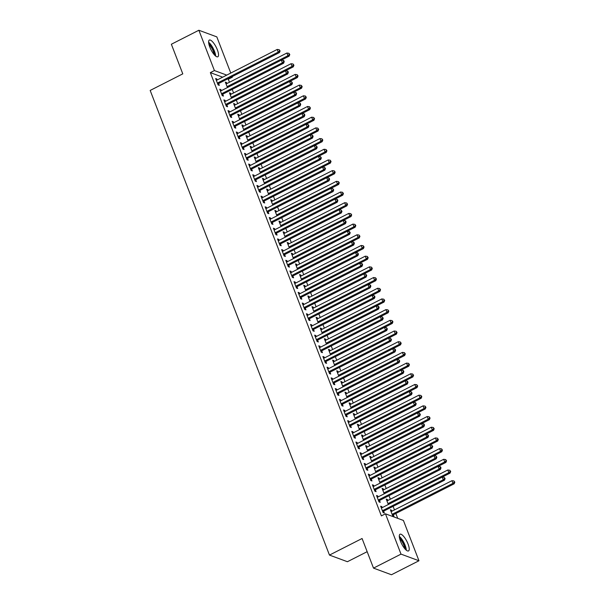 <?xml version="1.0" encoding="UTF-8"?>
<svg xmlns="http://www.w3.org/2000/svg" width="605" height="605" viewBox="0 0 605 605"><rect width="100%" height="100%" fill="white"/><g stroke="black" fill="none" stroke-linecap="round" stroke-linejoin="round"><path stroke-width="0.91" d="M400.472 541.18A9.37 2.889 -117 0 1 400.003 534.23A9.37 2.889 -117 0 1 408.042 543.978A9.37 2.889 -117 0 1 408.504 550.936A9.37 2.889 -117 0 1 400.472 541.18M209.791 47.031A9.37 2.889 -117 0 1 209.33 40.074A9.37 2.889 -117 0 1 217.361 49.822A9.37 2.889 -117 0 1 217.823 56.779A9.37 2.889 -117 0 1 209.791 47.031M397.727 518.349L395.844 513.471M394.468 509.909L393.099 506.347M390.346 499.216L388.97 495.661M386.217 488.53L384.848 484.968M382.095 477.837L380.719 474.275M377.966 467.143L376.597 463.581M373.845 456.45L372.468 452.895M369.715 445.764L368.347 442.202M365.594 435.071L364.218 431.509M361.465 424.377L360.096 420.823M357.343 413.691L355.967 410.13M353.214 402.998L351.845 399.436M349.093 392.305L347.716 388.743M344.963 381.611L343.587 378.057M340.842 370.925L339.465 367.364M336.713 360.232L335.336 356.67M332.591 349.539L331.215 345.977M328.462 338.845L327.086 335.291M324.34 328.16L322.964 324.598M320.211 317.466L318.835 313.904M316.09 306.773L314.713 303.218M311.961 296.087L310.584 292.525M307.839 285.394L306.463 281.832M303.71 274.7L302.334 271.138M299.581 264.007L298.212 260.452M295.459 253.321L294.083 249.759M291.33 242.628L289.961 239.066M287.209 231.934L285.832 228.372M283.079 221.241L281.711 217.687M278.958 210.555L277.582 206.993M274.829 199.862L273.46 196.3M270.707 189.168L269.331 185.614M266.578 178.483L265.209 174.921M262.457 167.789L261.08 164.227M258.327 157.096L256.959 153.534M254.206 146.402L252.829 142.848M250.077 135.717L248.708 132.155M245.955 125.023L244.579 121.461M241.826 114.33L240.457 110.768M237.704 103.636L236.328 100.082M233.575 92.951L232.207 89.389M229.454 82.257L228.297 79.263L232.373 77.19L231.602 76.903M403.414 520.451L418.962 560.759L401.009 554.127L385.461 513.819L403.414 520.451M401.009 554.127L373.504 568.118L391.458 574.75L418.962 560.759M367.159 551.684L347.421 561.72L329.468 555.087L150.176 90.44L182.786 73.855L171.359 44.241L198.863 30.25L216.817 36.882L230.777 73.061M232.154 76.623L232.373 77.19M386.572 499.964L387.442 499.518L386.232 499.072L388.327 504.51M387.442 499.518L387.82 500.501M376.87 496.38L377.739 495.934L376.529 495.487L379.002 501.9L380.212 502.354L379.547 500.622M377.739 495.934L378.117 496.917M378.322 478.578L379.191 478.139L377.981 477.693L380.076 483.13M379.191 478.139L379.569 479.122M368.619 474.993L369.489 474.554L368.279 474.108L370.752 480.521L371.962 480.967L371.296 479.236M369.489 474.554L369.867 475.538M370.071 457.198L370.941 456.752L369.731 456.306L371.825 461.744M370.941 456.752L371.319 457.735M360.368 453.614L361.238 453.168L360.028 452.721L362.501 459.135L363.711 459.588L363.045 457.856M361.238 453.168L361.616 454.151M361.82 435.812L362.69 435.373L361.48 434.927L363.575 440.364M362.69 435.373L363.068 436.356M352.118 432.227L352.987 431.788L351.777 431.342L354.25 437.755L355.46 438.202L354.795 436.47M352.987 431.788L353.365 432.772M353.57 414.433L354.439 413.994L353.229 413.54L355.324 418.978M354.439 413.994L354.817 414.969M343.867 410.848L344.737 410.402L343.519 409.956L345.999 416.369L347.209 416.822L346.544 415.09M344.737 410.402L345.115 411.385M345.319 393.053L346.189 392.607L344.979 392.161L347.073 397.598M346.189 392.607L346.567 393.59M335.616 389.469L336.486 389.023L335.268 388.576L337.749 394.989L338.959 395.436L338.293 393.704M336.486 389.023L336.864 390.006M337.068 371.667L337.938 371.228L336.728 370.774L338.823 376.219M337.938 371.228L338.316 372.204M327.365 368.082L328.235 367.643L327.018 367.19L329.498 373.61L330.708 374.056L330.043 372.325M328.235 367.643L328.613 368.619M328.817 350.287L329.687 349.841L328.477 349.395L330.572 354.832M329.687 349.841L330.065 350.824M319.115 346.703L319.984 346.257L318.767 345.81L321.247 352.223L322.457 352.67L321.792 350.945M319.984 346.257L320.363 347.24M320.567 328.901L321.437 328.462L320.226 328.008L322.321 333.453M321.437 328.462L321.815 329.438M310.864 325.316L311.734 324.877L310.516 324.424L312.997 330.844L314.207 331.29L313.541 329.559M311.734 324.877L312.112 325.853M312.316 307.522L313.186 307.075L311.976 306.629L314.071 312.067M313.186 307.075L313.564 308.058M302.613 303.937L303.483 303.491L302.266 303.045L304.746 309.457L305.956 309.904L305.291 308.179M303.483 303.491L303.861 304.474M304.065 286.135L304.935 285.696L303.725 285.25L305.82 290.687M304.935 285.696L305.313 286.672M294.363 282.55L295.232 282.112L294.015 281.658L296.495 288.078L297.705 288.524L297.04 286.793M295.232 282.112L295.611 283.087M295.815 264.756L296.684 264.309L295.474 263.863L297.569 269.301M296.684 264.309L297.063 265.293M286.112 261.171L286.982 260.725L285.764 260.279L288.245 266.692L289.455 267.145L288.789 265.413M286.982 260.725L287.36 261.708M287.564 243.369L288.434 242.93L287.224 242.484L289.319 247.921M288.434 242.93L288.812 243.913M277.861 239.784L278.731 239.346L277.513 238.899L279.994 245.312L281.204 245.759L280.538 244.027M278.731 239.346L279.109 240.321M279.313 221.99L280.183 221.543L278.973 221.097L281.068 226.535M280.183 221.543L280.561 222.527M269.611 218.405L270.48 217.959L269.263 217.513L271.743 223.926L272.953 224.379L272.288 222.648M270.48 217.959L270.858 218.942M271.063 200.603L271.932 200.164L270.722 199.718L272.817 205.155M271.932 200.164L272.31 201.147M261.36 197.018L262.23 196.58L261.012 196.133L263.493 202.546L264.703 202.993L264.037 201.261M262.23 196.58L262.608 197.563M262.812 179.224L263.682 178.778L262.464 178.331L264.566 183.769M263.682 178.778L264.06 179.761M253.109 175.639L253.979 175.193L252.761 174.747L255.242 181.16L256.452 181.613L255.786 179.882M253.979 175.193L254.357 176.176M254.561 157.837L255.431 157.398L254.213 156.952L256.316 162.39M255.431 157.398L255.809 158.381M244.859 154.252L245.728 153.814L244.511 153.368L246.984 159.78L248.201 160.227L247.536 158.495M245.728 153.814L246.106 154.797M246.311 136.458L247.18 136.019L245.963 135.565L248.065 141.01M247.18 136.019L247.558 136.995M236.608 132.873L237.478 132.434L236.26 131.981L238.733 138.401L239.951 138.847L239.285 137.116M237.478 132.434L237.856 133.41M238.06 115.079L238.93 114.632L237.712 114.186L239.814 119.624M238.93 114.632L239.308 115.615M228.357 111.494L229.227 111.048L228.009 110.602L230.482 117.015L231.7 117.461L231.034 115.729M229.227 111.048L229.605 112.031M229.809 93.692L230.679 93.253L229.461 92.799L231.564 98.244M230.679 93.253L231.057 94.229M220.107 90.107L220.976 89.669L219.759 89.215L222.232 95.635L223.449 96.082L222.784 94.35M220.976 89.669L221.354 90.644M228.297 79.263L227.525 78.975M222.67 77.183L210.343 72.63L381.384 515.891L385.461 513.819M215.977 79.414L216.847 78.975L215.637 78.529L218.11 84.942L219.32 85.388L218.655 83.656M216.847 78.975L217.225 79.958M225.68 82.998L226.55 82.56L225.34 82.114L227.435 87.551M226.55 82.56L226.928 83.543M224.228 100.801L225.098 100.354L223.888 99.908L226.361 106.321L227.571 106.775L226.905 105.043M225.098 100.354L225.476 101.337M233.931 104.385L234.8 103.939L233.59 103.493L235.685 108.93M234.8 103.939L235.179 104.922M232.479 122.18L233.349 121.741L232.138 121.295L234.611 127.708L235.821 128.154L235.156 126.422M233.349 121.741L233.727 122.717M242.181 125.764L243.051 125.326L241.841 124.88L243.936 130.317M243.051 125.326L243.429 126.301M240.73 143.566L241.599 143.12L240.389 142.674L242.862 149.087L244.072 149.533L243.407 147.809M241.599 143.12L241.977 144.103M250.432 147.151L251.302 146.705L250.092 146.259L252.187 151.696M251.302 146.705L251.68 147.688M248.98 164.946L249.85 164.507L248.64 164.053L251.113 170.474L252.323 170.92L251.657 169.188M249.85 164.507L250.228 165.483M258.683 168.53L259.553 168.092L258.343 167.638L260.445 173.083M259.553 168.092L259.931 169.067M257.231 186.332L258.101 185.886L256.891 185.44L259.363 191.853L260.573 192.299L259.908 190.575M258.101 185.886L258.479 186.869M266.934 189.917L267.803 189.471L266.593 189.025L268.696 194.462M267.803 189.471L268.181 190.454M265.482 207.712L266.351 207.273L265.141 206.819L267.614 213.24L268.824 213.686L268.159 211.954M266.351 207.273L266.729 208.249M275.184 211.296L276.054 210.858L274.844 210.404L276.946 215.849M276.054 210.858L276.432 211.833M273.732 229.098L274.602 228.652L273.392 228.206L275.865 234.619L277.075 235.065L276.409 233.333M274.602 228.652L274.98 229.635M283.435 232.683L284.305 232.237L283.095 231.791L285.197 237.228M284.305 232.237L284.69 233.22M281.983 250.478L282.853 250.039L281.643 249.585L284.116 256.006L285.333 256.452L284.66 254.72M282.853 250.039L283.231 251.014M291.693 254.062L292.555 253.624L291.345 253.17L293.448 258.615M292.555 253.624L292.941 254.599M290.234 271.857L291.103 271.418L289.893 270.972L292.366 277.385L293.584 277.831L292.911 276.099M291.103 271.418L291.481 272.401M299.944 275.449L300.814 275.003L299.596 274.557L301.698 279.994M300.814 275.003L301.192 275.986M298.484 293.243L299.354 292.797L298.144 292.351L300.617 298.764L301.834 299.218L301.161 297.486M299.354 292.797L299.732 293.78M308.195 296.828L309.064 296.382L307.847 295.936L309.949 301.373M309.064 296.382L309.442 297.365M306.735 314.623L307.605 314.184L306.395 313.738L308.868 320.151L310.085 320.597L309.412 318.865M307.605 314.184L307.983 315.167M316.445 318.207L317.315 317.769L316.097 317.322L318.2 322.76M317.315 317.769L317.693 318.752M314.986 336.009L315.855 335.563L314.645 335.117L317.118 341.53L318.336 341.984L317.663 340.252M315.855 335.563L316.233 336.546M324.696 339.594L325.566 339.148L324.348 338.702L326.45 344.139M325.566 339.148L325.944 340.131M323.236 357.389L324.106 356.95L322.896 356.504L325.369 362.917L326.587 363.363L325.913 361.631M324.106 356.95L324.484 357.933M332.947 360.973L333.816 360.535L332.599 360.088L334.701 365.526M333.816 360.535L334.194 361.518M331.487 378.775L332.357 378.329L331.147 377.883L333.62 384.296L334.837 384.75L334.164 383.018M332.357 378.329L332.735 379.312M341.197 382.36L342.067 381.914L340.849 381.468L342.952 386.905M342.067 381.914L342.445 382.897M339.738 400.155L340.607 399.716L339.397 399.27L341.87 405.683L343.088 406.129L342.415 404.397M340.607 399.716L340.986 400.692M349.448 403.739L350.318 403.301L349.1 402.854L351.202 408.292M350.318 403.301L350.696 404.276M347.988 421.541L348.858 421.095L347.648 420.649L350.121 427.062L351.339 427.508L350.666 425.784M348.858 421.095L349.236 422.078M357.699 425.126L358.568 424.68L357.351 424.234L359.453 429.671M358.568 424.68L358.946 425.663M356.239 442.92L357.109 442.482L355.899 442.028L358.372 448.449L359.589 448.895L358.916 447.163M357.109 442.482L357.487 443.457M365.949 446.505L366.819 446.067L365.601 445.613L367.704 451.058M366.819 446.067L367.197 447.042M364.49 464.307L365.359 463.861L364.149 463.415L366.622 469.828L367.84 470.274L367.167 468.55M365.359 463.861L365.745 464.844M374.2 467.892L375.07 467.446L373.852 466.999L375.955 472.437M375.07 467.446L375.448 468.429M372.748 485.686L373.61 485.248L372.4 484.794L374.873 491.215L376.091 491.661L375.425 489.929M373.61 485.248L373.996 486.223M382.451 489.271L383.32 488.832L382.103 488.379L384.205 493.824M383.32 488.832L383.699 489.808M380.999 507.073L381.868 506.627L380.651 506.181L383.124 512.594L384.341 513.04L383.676 511.308M381.868 506.627L382.247 507.61M390.701 510.658L391.571 510.212L390.354 509.765L392.834 516.178L394.044 516.625L393.379 514.893M391.571 510.212L391.949 511.195M210.343 72.63L214.42 70.558L198.863 30.25M373.504 568.118L362.077 538.503L329.468 555.087M226.746 75.111L214.42 70.558M217.921 82.802L219.131 83.248L279.45 52.567L278.232 52.121L217.921 82.802A1.202 1.081 -69.7 0 0 217.566 83.074L217.445 83.21M279.616 50.782L280.1 50.956L279.2 49.708L279.616 50.782L278.232 52.121L277.203 49.444L216.885 80.125A1.202 1.081 -69.7 0 1 216.477 80.246L216.303 80.253M219.131 83.248A1.202 1.081 -69.7 0 0 218.783 83.52L217.929 84.466M279.45 52.567L280.1 50.956M279.2 49.708L277.203 49.444M228.735 86.886A1.202 1.081 110.3 0 1 228.834 86.833L289.152 56.152L287.942 55.705L286.906 53.028L226.588 83.709A1.202 1.081 110.3 0 1 226.179 83.83L226.005 83.838M227.147 86.795L227.268 86.659A1.202 1.081 110.3 0 1 227.624 86.386L287.942 55.705L289.319 54.367L289.803 54.541L288.903 53.293L289.319 54.367M286.906 53.028L288.903 53.293M289.803 54.541L289.152 56.152M222.043 93.495L223.253 93.941L283.571 63.26L282.361 62.814L222.043 93.495A1.202 1.081 -69.7 0 0 221.695 93.76L221.566 93.904M283.737 61.468L284.221 61.649L283.813 60.583L283.329 60.402L283.737 61.468L282.361 62.814L281.333 60.137L221.014 90.818A1.202 1.081 -69.7 0 1 220.598 90.931L220.424 90.947M223.253 93.941A1.202 1.081 -69.7 0 0 222.905 94.214L222.05 95.159M283.571 63.26L284.221 61.649M283.329 60.402L281.333 60.137M226.172 104.181L227.382 104.635L287.7 73.954L286.483 73.5L226.172 104.181A1.202 1.081 -69.7 0 0 225.816 104.453L225.695 104.589M287.867 72.161L288.351 72.343L287.935 71.269L287.451 71.095L287.867 72.161L286.483 73.5L285.454 70.83L225.136 101.511A1.202 1.081 -69.7 0 1 224.727 101.625L224.553 101.64M227.382 104.635A1.202 1.081 -69.7 0 0 227.034 104.899L226.179 105.852M287.7 73.954L288.351 72.343M287.451 71.095L285.454 70.83M232.864 97.579A1.202 1.081 110.3 0 1 232.963 97.526L293.281 66.845L292.064 66.399L291.035 63.722L230.717 94.403A1.202 1.081 110.3 0 1 230.308 94.524L230.134 94.531M231.269 97.488L231.397 97.344A1.202 1.081 110.3 0 1 231.745 97.08L292.064 66.399L293.448 65.053L293.932 65.234L293.032 63.986L293.448 65.053M291.035 63.722L293.032 63.986M293.932 65.234L293.281 66.845M236.994 108.272A1.202 1.081 110.3 0 1 237.084 108.219L297.403 77.538L296.193 77.085L295.157 74.415L234.838 105.096A1.202 1.081 110.3 0 1 234.43 105.21L234.256 105.225M235.398 108.182L235.519 108.038A1.202 1.081 110.3 0 1 235.874 107.766L296.193 77.085L297.569 75.746L298.053 75.928L297.153 74.68L297.569 75.746M295.157 74.415L297.153 74.68M298.053 75.928L297.403 77.538M208.695 43.084A8.107 2.496 -117 0 1 209.95 44.233A8.107 2.496 -117 0 1 215.025 55.524M214.147 54.579A7.51 2.314 63 0 0 209.496 44.914A7.51 2.314 63 0 0 208.937 44.339M215.652 56.083A9.309 2.866 63 0 0 209.837 43.394A9.309 2.866 63 0 0 208.612 42.237M399.376 537.232A8.107 2.496 -117 0 1 400.623 538.389A8.107 2.496 -117 0 1 405.698 549.673M404.828 548.735A7.51 2.314 63 0 0 400.177 539.063A7.51 2.314 63 0 0 399.618 538.495M406.333 550.232A9.309 2.866 63 0 0 400.51 537.55A9.309 2.866 63 0 0 399.292 536.393M230.293 114.874L231.503 115.321L291.822 84.639L290.612 84.193L230.293 114.874A1.202 1.081 -69.7 0 0 229.945 115.147L229.817 115.283M291.988 82.855L292.472 83.029L291.58 81.781L291.988 82.855L290.612 84.193L289.583 81.524L229.265 112.205A1.202 1.081 -69.7 0 1 228.849 112.318L228.675 112.333M231.503 115.321A1.202 1.081 -69.7 0 0 231.155 115.593L230.301 116.538M291.822 84.639L292.472 83.029M291.58 81.781L289.583 81.524M234.422 125.568L235.632 126.014L295.951 95.333L294.733 94.887L234.422 125.568A1.202 1.081 -69.7 0 0 234.067 125.84L233.946 125.976M296.117 93.541L296.601 93.722L296.185 92.656L295.701 92.474L296.117 93.541L294.733 94.887L293.705 92.21L233.386 122.891A1.202 1.081 -69.7 0 1 232.978 123.012L232.804 123.019M235.632 126.014A1.202 1.081 -69.7 0 0 235.285 126.286L234.43 127.231M295.951 95.333L296.601 93.722M295.701 92.474L293.705 92.21M241.115 118.966A1.202 1.081 110.3 0 1 241.213 118.905L301.532 88.224L300.314 87.778L299.286 85.108L238.967 115.789A1.202 1.081 110.3 0 1 238.559 115.903L238.385 115.918M239.52 118.867L239.648 118.731A1.202 1.081 110.3 0 1 239.996 118.459L300.314 87.778L301.698 86.439L302.182 86.613L301.282 85.365L301.698 86.439M299.286 85.108L301.282 85.365M302.182 86.613L301.532 88.224M245.244 129.651A1.202 1.081 110.3 0 1 245.335 129.599L305.654 98.918L304.444 98.471L303.407 95.794L243.089 126.475A1.202 1.081 110.3 0 1 242.681 126.596L242.507 126.604M243.649 129.561L243.77 129.425A1.202 1.081 110.3 0 1 244.125 129.152L304.444 98.471L305.82 97.125L306.304 97.307L305.412 96.059L305.82 97.125M303.407 95.794L305.412 96.059M306.304 97.307L305.654 98.918M238.544 136.254L239.754 136.707L300.072 106.026L298.862 105.58L238.544 136.254A1.202 1.081 -69.7 0 0 238.196 136.526L238.067 136.669M300.239 104.234L300.723 104.415L300.314 103.342L299.83 103.168L300.239 104.234L298.862 105.58L297.834 102.903L237.515 133.584A1.202 1.081 -69.7 0 1 237.099 133.697L236.926 133.713M239.754 136.707A1.202 1.081 -69.7 0 0 239.406 136.98L238.552 137.925M300.072 106.026L300.723 104.415M299.83 103.168L297.834 102.903M249.366 140.345A1.202 1.081 110.3 0 1 249.464 140.292L309.783 109.611L308.565 109.165L307.537 106.488L247.218 137.169A1.202 1.081 110.3 0 1 246.81 137.282L246.636 137.297M247.77 140.254L247.899 140.11A1.202 1.081 110.3 0 1 248.247 139.838L308.565 109.165L309.949 107.819L310.433 108L309.533 106.752L309.949 107.819M307.537 106.488L309.533 106.752M310.433 108L309.783 109.611M242.673 146.947L243.883 147.393L304.202 116.712L302.984 116.266L242.673 146.947A1.202 1.081 -69.7 0 0 242.318 147.219L242.197 147.355M304.368 114.927L304.852 115.109L304.436 114.035L303.952 113.861L304.368 114.927L302.984 116.266L301.955 113.596L241.637 144.277A1.202 1.081 -69.7 0 1 241.229 144.391L241.055 144.406M243.883 147.393A1.202 1.081 -69.7 0 0 243.535 147.665L242.681 148.618M304.202 116.712L304.852 115.109M303.952 113.861L301.955 113.596M253.495 151.038A1.202 1.081 110.3 0 1 253.586 150.978L313.904 120.304L312.694 119.85L311.658 117.181L251.34 147.862A1.202 1.081 110.3 0 1 250.931 147.975L250.757 147.991M251.899 150.94L252.028 150.804A1.202 1.081 110.3 0 1 252.376 150.532L312.694 119.85L314.071 118.512L314.555 118.693L313.662 117.446L314.071 118.512M311.658 117.181L313.662 117.446M314.555 118.693L313.904 120.304M246.795 157.64L248.012 158.087L308.323 127.405L307.113 126.959L246.795 157.64A1.202 1.081 -69.7 0 0 246.447 157.913L246.318 158.049M308.49 125.621L308.974 125.795L308.081 124.547L308.49 125.621L307.113 126.959L306.085 124.29L245.766 154.963A1.202 1.081 -69.7 0 1 245.35 155.084L245.176 155.099M248.012 158.087A1.202 1.081 -69.7 0 0 247.657 158.359L246.802 159.304M308.323 127.405L308.974 125.795M308.081 124.547L306.085 124.29M257.617 161.724A1.202 1.081 110.3 0 1 257.715 161.671L318.033 130.99L316.816 130.544L315.787 127.874L255.469 158.555A1.202 1.081 110.3 0 1 255.06 158.669L254.887 158.684M256.021 161.633L256.149 161.497A1.202 1.081 110.3 0 1 256.497 161.225L316.816 130.544L318.2 129.205L318.684 129.379L317.784 128.131L318.2 129.205M315.787 127.874L317.784 128.131M318.684 129.379L318.033 130.99M250.924 168.334L252.134 168.78L312.452 138.099L311.235 137.653L250.924 168.334A1.202 1.081 -69.7 0 0 250.568 168.598L250.447 168.742M312.619 136.306L313.103 136.488L312.687 135.422L312.203 135.24L312.619 136.306L311.235 137.653L310.206 134.975L249.888 165.657A1.202 1.081 -69.7 0 1 249.479 165.778L249.305 165.785M252.134 168.78A1.202 1.081 -69.7 0 0 251.786 169.052L250.931 169.997M312.452 138.099L313.103 136.488M312.203 135.24L310.206 134.975M261.746 172.417A1.202 1.081 110.3 0 1 261.836 172.364L322.155 141.683L320.945 141.237L319.909 138.56L259.598 169.241A1.202 1.081 110.3 0 1 259.182 169.362L259.008 169.37M260.15 172.327L260.279 172.183A1.202 1.081 110.3 0 1 260.626 171.918L320.945 141.237L322.321 139.891L322.805 140.073L321.913 138.825L322.321 139.891M319.909 138.56L321.913 138.825M322.805 140.073L322.155 141.683M255.045 179.019L256.263 179.473L316.574 148.792L315.364 148.338L255.045 179.019A1.202 1.081 -69.7 0 0 254.697 179.292L254.569 179.435M316.74 147L317.232 147.181L316.332 145.934L316.74 147L315.364 148.338L314.335 145.669L254.017 176.35A1.202 1.081 -69.7 0 1 253.601 176.463L253.434 176.478M256.263 179.473A1.202 1.081 -69.7 0 0 255.907 179.738L255.053 180.691M316.574 148.792L317.232 147.181M316.332 145.934L314.335 145.669M265.867 183.111A1.202 1.081 110.3 0 1 265.966 183.058L326.284 152.377L325.066 151.923L324.038 149.254L263.72 179.935A1.202 1.081 110.3 0 1 263.311 180.048L263.137 180.063M264.279 183.02L264.4 182.876A1.202 1.081 110.3 0 1 264.748 182.604L325.066 151.923L326.45 150.584L326.934 150.766L326.034 149.518L326.45 150.584M324.038 149.254L326.034 149.518M326.934 150.766L326.284 152.377M259.174 189.713L260.384 190.159L320.703 159.478L319.493 159.032L259.174 189.713A1.202 1.081 -69.7 0 0 258.819 189.985L258.698 190.121M320.869 157.693L321.353 157.875L320.453 156.619L320.869 157.693L319.493 159.032L318.457 156.362L258.138 187.043A1.202 1.081 -69.7 0 1 257.73 187.157L257.556 187.172M260.384 190.159A1.202 1.081 -69.7 0 0 260.037 190.431L259.182 191.384M320.703 159.478L321.353 157.875M320.453 156.619L318.457 156.362M269.996 193.804A1.202 1.081 110.3 0 1 270.087 193.744L330.406 163.063L329.196 162.616L328.16 159.947L267.849 190.628A1.202 1.081 110.3 0 1 267.433 190.741L267.259 190.756M268.401 193.706L268.529 193.57A1.202 1.081 110.3 0 1 268.877 193.297L329.196 162.616L330.572 161.278L331.056 161.459L330.164 160.204L330.572 161.278M328.16 159.947L330.164 160.204M331.056 161.459L330.406 163.063M263.296 200.406L264.514 200.852L324.825 170.171L323.615 169.725L263.296 200.406A1.202 1.081 -69.7 0 0 262.948 200.679L262.82 200.815M324.991 168.387L325.482 168.561L324.582 167.313L324.991 168.387L323.615 169.725L322.586 167.048L262.267 197.729A1.202 1.081 -69.7 0 1 261.859 197.85L261.685 197.858M264.514 200.852A1.202 1.081 -69.7 0 0 264.158 201.125L263.304 202.07M324.825 170.171L325.482 168.561M324.582 167.313L322.586 167.048M274.118 204.49A1.202 1.081 110.3 0 1 274.216 204.437L334.535 173.756L333.317 173.31L332.289 170.633L271.97 201.314A1.202 1.081 110.3 0 1 271.562 201.435L271.388 201.45M272.53 204.399L272.651 204.263A1.202 1.081 110.3 0 1 272.999 203.991L333.317 173.31L334.701 171.971L335.185 172.145L334.285 170.897L334.701 171.971M332.289 170.633L334.285 170.897M335.185 172.145L334.535 173.756M267.425 211.1L268.635 211.546L328.954 180.865L327.744 180.419L267.425 211.1A1.202 1.081 -69.7 0 0 267.07 211.364L266.949 211.508M329.12 179.072L329.604 179.254L329.188 178.188L328.704 178.006L329.12 179.072L327.744 180.419L326.708 177.741L266.389 208.423A1.202 1.081 -69.7 0 1 265.981 208.543L265.807 208.551M268.635 211.546A1.202 1.081 -69.7 0 0 268.287 211.818L267.433 212.763M328.954 180.865L329.604 179.254M328.704 178.006L326.708 177.741M278.247 215.183A1.202 1.081 110.3 0 1 278.338 215.13L338.656 184.449L337.446 184.003L336.41 181.326L276.099 212.007A1.202 1.081 110.3 0 1 275.683 212.128L275.509 212.136M276.651 215.093L276.78 214.949A1.202 1.081 110.3 0 1 277.128 214.684L337.446 184.003L338.823 182.657L339.307 182.839L338.414 181.591L338.823 182.657M336.41 181.326L338.414 181.591M339.307 182.839L338.656 184.449M271.547 221.785L272.764 222.239L333.075 191.558L331.865 191.104L271.547 221.785A1.202 1.081 -69.7 0 0 271.199 222.058L271.07 222.201M333.242 189.766L333.733 189.947L332.833 188.7L333.242 189.766L331.865 191.104L330.837 188.435L270.518 219.116A1.202 1.081 -69.7 0 1 270.11 219.229L269.936 219.244M272.764 222.239A1.202 1.081 -69.7 0 0 272.409 222.504L271.554 223.457M333.075 191.558L333.733 189.947M332.833 188.7L330.837 188.435M282.369 225.877A1.202 1.081 110.3 0 1 282.467 225.824L342.785 195.143L341.568 194.689L340.539 192.019L280.221 222.701A1.202 1.081 110.3 0 1 279.812 222.814L279.639 222.829M280.78 225.786L280.901 225.642A1.202 1.081 110.3 0 1 281.249 225.37L341.568 194.689L342.952 193.35L343.436 193.532L342.536 192.284L342.952 193.35M340.539 192.019L342.536 192.284M343.436 193.532L342.785 195.143M275.676 232.479L276.886 232.925L337.204 202.244L335.994 201.798L275.676 232.479A1.202 1.081 -69.7 0 0 275.32 232.751L275.199 232.887M337.371 200.459L337.855 200.633L337.446 199.567L336.955 199.385L337.371 200.459L335.994 201.798L334.958 199.128L274.64 229.809A1.202 1.081 -69.7 0 1 274.231 229.923L274.057 229.938M276.886 232.925A1.202 1.081 -69.7 0 0 276.538 233.197L275.683 234.15M337.204 202.244L337.855 200.633M336.955 199.385L334.958 199.128M286.498 236.57A1.202 1.081 110.3 0 1 286.588 236.51L346.907 205.829L345.697 205.382L344.661 202.713L284.35 233.394A1.202 1.081 110.3 0 1 283.934 233.507L283.76 233.522M284.902 236.472L285.031 236.336A1.202 1.081 110.3 0 1 285.378 236.063L345.697 205.382L347.073 204.044L347.557 204.218L346.665 202.97L347.073 204.044M344.661 202.713L346.665 202.97M347.557 204.218L346.907 205.829M279.797 243.172L281.015 243.618L341.326 212.937L340.116 212.491L279.797 243.172A1.202 1.081 -69.7 0 0 279.45 243.444L279.321 243.581M341.492 211.145L341.984 211.326L341.084 210.079L341.492 211.145L340.116 212.491L339.087 209.814L278.769 240.495A1.202 1.081 -69.7 0 1 278.361 240.616L278.187 240.624M281.015 243.618A1.202 1.081 -69.7 0 0 280.659 243.891L279.805 244.836M341.326 212.937L341.984 211.326M341.084 210.079L339.087 209.814M290.619 247.256A1.202 1.081 110.3 0 1 290.718 247.203L351.036 216.522L349.819 216.076L348.79 213.399L288.472 244.08A1.202 1.081 110.3 0 1 288.063 244.201L287.889 244.208M289.031 247.165L289.152 247.029A1.202 1.081 110.3 0 1 289.5 246.757L349.819 216.076L351.202 214.73L351.687 214.911L350.787 213.663L351.202 214.73M348.79 213.399L350.787 213.663M351.687 214.911L351.036 216.522M283.926 253.858L285.137 254.312L345.455 223.631L344.245 223.184L283.926 253.858A1.202 1.081 -69.7 0 0 283.571 254.13L283.45 254.274M345.621 221.838L346.105 222.02L345.697 220.954L345.205 220.772L345.621 221.838L344.245 223.184L343.209 220.507L282.89 251.188A1.202 1.081 -69.7 0 1 282.482 251.302L282.308 251.317M285.137 254.312A1.202 1.081 -69.7 0 0 284.789 254.584L283.934 255.529M345.455 223.631L346.105 222.02M345.205 220.772L343.209 220.507M294.748 257.949A1.202 1.081 110.3 0 1 294.839 257.896L355.158 227.215L353.948 226.769L352.912 224.092L292.601 254.773A1.202 1.081 110.3 0 1 292.185 254.887L292.011 254.902M293.153 257.859L293.281 257.715A1.202 1.081 110.3 0 1 293.629 257.45L353.948 226.769L355.324 225.423L355.808 225.605L354.916 224.357L355.324 225.423M352.912 224.092L354.916 224.357M355.808 225.605L355.158 227.215M288.048 264.551L289.266 264.998L349.584 234.324L348.367 233.87L288.048 264.551A1.202 1.081 -69.7 0 0 287.7 264.824L287.572 264.96M349.743 232.532L350.234 232.713L349.335 231.465L349.743 232.532L348.367 233.87L347.338 231.201L287.02 261.882A1.202 1.081 -69.7 0 1 286.611 261.995L286.437 262.01M289.266 264.998A1.202 1.081 -69.7 0 0 288.91 265.27L288.056 266.223M349.584 234.324L350.234 232.713M349.335 231.465L347.338 231.201M298.87 268.643A1.202 1.081 110.3 0 1 298.968 268.582L359.287 237.909L358.069 237.455L357.041 234.785L296.722 265.466A1.202 1.081 110.3 0 1 296.314 265.58L296.14 265.595M297.282 268.544L297.403 268.408A1.202 1.081 110.3 0 1 297.758 268.136L358.069 237.455L359.453 236.116L359.937 236.298L359.037 235.05L359.453 236.116M357.041 234.785L359.037 235.05M359.937 236.298L359.287 237.909M292.177 275.245L293.387 275.691L353.706 245.01L352.496 244.564L292.177 275.245A1.202 1.081 -69.7 0 0 291.822 275.517L291.701 275.653M353.872 243.225L354.356 243.399L353.948 242.333L353.456 242.151L353.872 243.225L352.496 244.564L351.46 241.894L291.141 272.575A1.202 1.081 -69.7 0 1 290.733 272.689L290.559 272.704M293.387 275.691A1.202 1.081 -69.7 0 0 293.039 275.963L292.185 276.909M353.706 245.01L354.356 243.399M353.456 242.151L351.46 241.894M302.999 279.329A1.202 1.081 110.3 0 1 303.09 279.276L363.408 248.595L362.198 248.148L361.17 245.479L300.851 276.16A1.202 1.081 110.3 0 1 300.435 276.273L300.262 276.288M301.403 279.238L301.532 279.102A1.202 1.081 110.3 0 1 301.88 278.829L362.198 248.148L363.575 246.81L364.059 246.984L363.166 245.736L363.575 246.81M361.17 245.479L363.166 245.736M364.059 246.984L363.408 248.595M296.299 285.938L297.516 286.384L357.835 255.703L356.617 255.257L296.299 285.938A1.202 1.081 -69.7 0 0 295.951 286.203L295.822 286.346M357.994 253.911L358.485 254.092L357.585 252.845L357.994 253.911L356.617 255.257L355.589 252.58L295.27 283.261A1.202 1.081 -69.7 0 1 294.862 283.382L294.688 283.39M297.516 286.384A1.202 1.081 -69.7 0 0 297.161 286.657L296.314 287.602M357.835 255.703L358.485 254.092M357.585 252.845L355.589 252.58M307.121 290.022A1.202 1.081 110.3 0 1 307.219 289.969L367.537 259.288L366.32 258.842L365.291 256.165L304.973 286.846A1.202 1.081 110.3 0 1 304.565 286.967L304.391 286.974M305.533 289.931L305.654 289.795A1.202 1.081 110.3 0 1 306.009 289.523L366.32 258.842L367.704 257.496L368.188 257.677L367.288 256.429L367.704 257.496M365.291 256.165L367.288 256.429M368.188 257.677L367.537 259.288M300.428 296.624L301.638 297.078L361.956 266.397L360.746 265.943L300.428 296.624A1.202 1.081 -69.7 0 0 300.072 296.896L299.951 297.04M362.123 264.604L362.607 264.786L362.198 263.712L361.707 263.538L362.123 264.604L360.746 265.943L359.71 263.273L299.392 293.954A1.202 1.081 -69.7 0 1 298.983 294.068L298.81 294.083M301.638 297.078A1.202 1.081 -69.7 0 0 301.29 297.342L300.435 298.295M361.956 266.397L362.607 264.786M361.707 263.538L359.71 263.273M311.25 300.715A1.202 1.081 110.3 0 1 311.341 300.662L371.659 269.981L370.449 269.527L369.421 266.858L309.102 297.539A1.202 1.081 110.3 0 1 308.686 297.652L308.512 297.668M309.654 300.624L309.783 300.481A1.202 1.081 110.3 0 1 310.131 300.209L370.449 269.527L371.825 268.189L372.309 268.37L371.417 267.123L371.825 268.189M369.421 266.858L371.417 267.123M372.309 268.37L371.659 269.981M304.549 307.317L305.767 307.763L366.085 277.082L364.868 276.636L304.549 307.317A1.202 1.081 -69.7 0 0 304.202 307.59L304.073 307.726M366.244 275.298L366.736 275.479L365.836 274.224L366.244 275.298L364.868 276.636L363.839 273.967L303.521 304.648A1.202 1.081 -69.7 0 1 303.113 304.761L302.939 304.776M305.767 307.763A1.202 1.081 -69.7 0 0 305.412 308.036L304.565 308.989M366.085 277.082L366.736 275.479M365.836 274.224L363.839 273.967M315.371 311.409A1.202 1.081 110.3 0 1 315.47 311.348L375.788 280.667L374.571 280.221L373.542 277.551L313.224 308.232A1.202 1.081 110.3 0 1 312.815 308.346L312.641 308.361M313.783 311.31L313.904 311.174A1.202 1.081 110.3 0 1 314.26 310.902L374.571 280.221L375.955 278.882L376.439 279.064L375.539 277.808L375.955 278.882M373.542 277.551L375.539 277.808M376.439 279.064L375.788 280.667M308.679 318.011L309.889 318.457L370.207 287.776L368.997 287.33L308.679 318.011A1.202 1.081 -69.7 0 0 308.323 318.283L308.202 318.419M370.373 285.991L370.857 286.165L370.449 285.099L369.957 284.917L370.373 285.991L368.997 287.33L367.961 284.652L307.642 315.334A1.202 1.081 -69.7 0 1 307.234 315.455L307.06 315.47M309.889 318.457A1.202 1.081 -69.7 0 0 309.541 318.729L308.686 319.674M370.207 287.776L370.857 286.165M369.957 284.917L367.961 284.652M319.5 322.094A1.202 1.081 110.3 0 1 319.591 322.041L379.91 291.36L378.7 290.914L377.671 288.237L317.353 318.918A1.202 1.081 110.3 0 1 316.937 319.039L316.763 319.054M317.905 322.004L318.033 321.868A1.202 1.081 110.3 0 1 318.381 321.595L378.7 290.914L380.076 289.576L380.56 289.75L379.668 288.502L380.076 289.576M377.671 288.237L379.668 288.502M380.56 289.75L379.91 291.36M312.8 328.704L314.018 329.15L374.336 298.469L373.119 298.023L312.8 328.704A1.202 1.081 -69.7 0 0 312.452 328.969L312.324 329.112M374.503 296.677L374.987 296.858L374.087 295.611L374.503 296.677L373.119 298.023L372.09 295.346L311.772 326.027A1.202 1.081 -69.7 0 1 311.363 326.148L311.189 326.155M314.018 329.15A1.202 1.081 -69.7 0 0 313.662 329.423L312.815 330.368M374.336 298.469L374.987 296.858M374.087 295.611L372.09 295.346M323.622 332.788A1.202 1.081 110.3 0 1 323.72 332.735L384.039 302.054L382.821 301.608L381.793 298.93L321.474 329.612A1.202 1.081 110.3 0 1 321.066 329.733L320.892 329.74M322.034 332.697L322.155 332.553A1.202 1.081 110.3 0 1 322.51 332.289L382.821 301.608L384.205 300.262L384.689 300.443L383.789 299.195L384.205 300.262M381.793 298.93L383.789 299.195M384.689 300.443L384.039 302.054M316.929 339.39L318.139 339.844L378.458 309.163L377.248 308.709L316.929 339.39A1.202 1.081 -69.7 0 0 316.574 339.662L316.453 339.806M378.624 307.37L379.108 307.552L378.7 306.478L378.208 306.304L378.624 307.37L377.248 308.709L376.212 306.039L315.893 336.72A1.202 1.081 -69.7 0 1 315.485 336.834L315.311 336.849M318.139 339.844A1.202 1.081 -69.7 0 0 317.791 340.108L316.937 341.061M378.458 309.163L379.108 307.552M378.208 306.304L376.212 306.039M327.751 343.481A1.202 1.081 110.3 0 1 327.849 343.428L388.16 312.747L386.95 312.293L385.922 309.624L325.603 340.305A1.202 1.081 110.3 0 1 325.188 340.418L325.014 340.433M326.155 343.39L326.284 343.247A1.202 1.081 110.3 0 1 326.632 342.974L386.95 312.293L388.327 310.955L388.811 311.136L387.918 309.889L388.327 310.955M385.922 309.624L387.918 309.889M388.811 311.136L388.16 312.747M321.051 350.083L322.268 350.529L382.587 319.848L381.369 319.402L321.051 350.083A1.202 1.081 -69.7 0 0 320.703 350.355L320.574 350.492M382.753 318.064L383.237 318.238L382.337 316.99L382.753 318.064L381.369 319.402L380.341 316.733L320.022 347.414A1.202 1.081 -69.7 0 1 319.614 347.527L319.44 347.542M322.268 350.529A1.202 1.081 -69.7 0 0 321.913 350.802L321.066 351.755M382.587 319.848L383.237 318.238M382.337 316.99L380.341 316.733M331.873 354.175A1.202 1.081 110.3 0 1 331.971 354.114L392.29 323.433L391.072 322.987L390.043 320.317L329.725 350.998A1.202 1.081 110.3 0 1 329.317 351.112L329.143 351.127M330.285 354.076L330.406 353.94A1.202 1.081 110.3 0 1 330.761 353.668L391.072 322.987L392.456 321.648L392.94 321.822L392.04 320.574L392.456 321.648M390.043 320.317L392.04 320.574M392.94 321.822L392.29 323.433M325.18 360.777L326.39 361.223L386.708 330.542L385.498 330.096L325.18 360.777A1.202 1.081 -69.7 0 0 324.825 361.049L324.704 361.185M386.875 328.749L387.359 328.931L386.466 327.683L386.875 328.749L385.498 330.096L384.462 327.418L324.144 358.099A1.202 1.081 -69.7 0 1 323.736 358.221L323.562 358.228M326.39 361.223A1.202 1.081 -69.7 0 0 326.042 361.495L325.188 362.44M386.708 330.542L387.359 328.931M386.466 327.683L384.462 327.418M336.002 364.86A1.202 1.081 110.3 0 1 336.1 364.807L396.411 334.126L395.201 333.68L394.173 331.003L333.854 361.684A1.202 1.081 110.3 0 1 333.446 361.805L333.272 361.813M334.406 364.77L334.535 364.634A1.202 1.081 110.3 0 1 334.883 364.361L395.201 333.68L396.577 332.342L397.069 332.516L396.169 331.268L396.577 332.342M394.173 331.003L396.169 331.268M397.069 332.516L396.411 334.126M329.301 371.47L330.519 371.916L390.838 341.235L389.62 340.789L329.301 371.47A1.202 1.081 -69.7 0 0 328.954 371.735L328.825 371.878M391.004 339.443L391.488 339.624L390.588 338.376L391.004 339.443L389.62 340.789L388.591 338.112L328.273 368.793A1.202 1.081 -69.7 0 1 327.865 368.906L327.691 368.921M330.519 371.916A1.202 1.081 -69.7 0 0 330.164 372.188L329.317 373.134M390.838 341.235L391.488 339.624M390.588 338.376L388.591 338.112M340.123 375.554A1.202 1.081 110.3 0 1 340.222 375.501L400.54 344.82L399.33 344.374L398.294 341.696L337.976 372.377A1.202 1.081 110.3 0 1 337.567 372.491L337.393 372.506M338.535 375.463L338.656 375.319A1.202 1.081 110.3 0 1 339.012 375.055L399.33 344.374L400.707 343.027L401.191 343.209L400.291 341.961L400.707 343.027M398.294 341.696L400.291 341.961M401.191 343.209L400.54 344.82M333.431 382.156L334.641 382.602L394.959 351.928L393.749 351.475L333.431 382.156A1.202 1.081 -69.7 0 0 333.083 382.428L332.954 382.564M395.125 350.136L395.609 350.318L395.201 349.244L394.717 349.07L395.125 350.136L393.749 351.475L392.713 348.805L332.395 379.486A1.202 1.081 -69.7 0 1 331.986 379.6L331.812 379.615M334.641 382.602A1.202 1.081 -69.7 0 0 334.293 382.874L333.438 383.827M394.959 351.928L395.609 350.318M394.717 349.07L392.713 348.805M344.253 386.247A1.202 1.081 110.3 0 1 344.351 386.194L404.662 355.513L403.452 355.059L402.423 352.39L342.105 383.071A1.202 1.081 110.3 0 1 341.696 383.184L341.522 383.199M342.657 386.149L342.785 386.013A1.202 1.081 110.3 0 1 343.133 385.74L403.452 355.059L404.828 353.721L405.32 353.902L404.42 352.654L404.828 353.721M402.423 352.39L404.42 352.654M405.32 353.902L404.662 355.513M337.552 392.849L338.77 393.295L399.088 362.614L397.871 362.168L337.552 392.849A1.202 1.081 -69.7 0 0 337.204 393.121L337.076 393.258M399.255 360.83L399.739 361.003L398.839 359.756L399.255 360.83L397.871 362.168L396.842 359.499L336.524 390.18A1.202 1.081 -69.7 0 1 336.115 390.293L335.941 390.308M338.77 393.295A1.202 1.081 -69.7 0 0 338.414 393.568L337.567 394.513M399.088 362.614L399.739 361.003M398.839 359.756L396.842 359.499M348.374 396.94A1.202 1.081 110.3 0 1 348.472 396.88L408.791 366.199L407.581 365.753L406.545 363.083L346.226 393.764A1.202 1.081 110.3 0 1 345.818 393.878L345.644 393.893M346.786 396.842L346.907 396.706A1.202 1.081 110.3 0 1 347.262 396.434L407.581 365.753L408.957 364.414L409.441 364.588L408.541 363.34L408.957 364.414M406.545 363.083L408.541 363.34M409.441 364.588L408.791 366.199M341.681 403.543L342.891 403.989L403.21 373.308L402 372.861L341.681 403.543A1.202 1.081 -69.7 0 0 341.333 403.815L341.205 403.951M403.376 371.515L403.86 371.697L403.452 370.631L402.968 370.449L403.376 371.515L402 372.861L400.964 370.184L340.653 400.865A1.202 1.081 -69.7 0 1 340.237 400.986L340.063 400.994M342.891 403.989A1.202 1.081 -69.7 0 0 342.543 404.261L341.689 405.206M403.21 373.308L403.86 371.697M402.968 370.449L400.964 370.184M352.503 407.626A1.202 1.081 110.3 0 1 352.602 407.573L412.912 376.892L411.702 376.446L410.674 373.769L350.355 404.45A1.202 1.081 110.3 0 1 349.947 404.571L349.773 404.579M350.908 407.536L351.036 407.399A1.202 1.081 110.3 0 1 351.384 407.127L411.702 376.446L413.079 375.1L413.57 375.281L412.67 374.034L413.079 375.1M410.674 373.769L412.67 374.034M413.57 375.281L412.912 376.892M345.803 414.228L347.02 414.682L407.339 384.001L406.121 383.547L345.803 414.228A1.202 1.081 -69.7 0 0 345.455 414.501L345.334 414.644M407.505 382.209L407.989 382.39L407.573 381.316L407.089 381.142L407.505 382.209L406.121 383.547L405.093 380.878L344.774 411.559A1.202 1.081 -69.7 0 1 344.366 411.672L344.192 411.687M347.02 414.682A1.202 1.081 -69.7 0 0 346.665 414.947L345.818 415.9M407.339 384.001L407.989 382.39M407.089 381.142L405.093 380.878M356.625 418.32A1.202 1.081 110.3 0 1 356.723 418.267L417.042 387.586L415.832 387.132L414.796 384.462L354.477 415.143A1.202 1.081 110.3 0 1 354.069 415.257L353.895 415.272M355.037 418.229L355.158 418.085A1.202 1.081 110.3 0 1 355.513 417.813L415.832 387.132L417.208 385.793L417.692 385.975L416.792 384.727L417.208 385.793M414.796 384.462L416.792 384.727M417.692 385.975L417.042 387.586M349.932 424.922L351.142 425.368L411.461 394.687L410.25 394.241L349.932 424.922A1.202 1.081 -69.7 0 0 349.584 425.194L349.456 425.33M411.627 392.902L412.111 393.084L411.219 391.828L411.627 392.902L410.25 394.241L409.214 391.571L348.904 422.252A1.202 1.081 -69.7 0 1 348.488 422.366L348.314 422.381M351.142 425.368A1.202 1.081 -69.7 0 0 350.794 425.64L349.94 426.593M411.461 394.687L412.111 393.084M411.219 391.828L409.214 391.571M360.754 429.013A1.202 1.081 110.3 0 1 360.852 428.953L421.163 398.272L419.953 397.825L418.925 395.156L358.606 425.837A1.202 1.081 110.3 0 1 358.198 425.95L358.024 425.965M359.158 428.915L359.287 428.779A1.202 1.081 110.3 0 1 359.635 428.506L419.953 397.825L421.33 396.487L421.821 396.668L420.921 395.42L421.33 396.487M418.925 395.156L420.921 395.42M421.821 396.668L421.163 398.272M354.054 435.615L355.271 436.061L415.59 405.38L414.372 404.934L354.054 435.615A1.202 1.081 -69.7 0 0 353.706 435.887L353.585 436.023M415.756 403.595L416.24 403.769L415.34 402.522L415.756 403.595L414.372 404.934L413.344 402.257L353.025 432.938A1.202 1.081 -69.7 0 1 352.617 433.059L352.443 433.074M355.271 436.061A1.202 1.081 -69.7 0 0 354.916 436.334L354.069 437.279M415.59 405.38L416.24 403.769M415.34 402.522L413.344 402.257M364.875 439.699A1.202 1.081 110.3 0 1 364.974 439.646L425.292 408.965L424.082 408.519L423.046 405.849L362.728 436.523A1.202 1.081 110.3 0 1 362.319 436.644L362.145 436.659M363.287 439.608L363.408 439.472A1.202 1.081 110.3 0 1 363.764 439.2L424.082 408.519L425.459 407.18L425.943 407.354L425.043 406.106L425.459 407.18M423.046 405.849L425.043 406.106M425.943 407.354L425.292 408.965M358.183 446.308L359.393 446.755L419.711 416.074L418.501 415.627L358.183 446.308A1.202 1.081 -69.7 0 0 357.835 446.573L357.706 446.717M419.878 414.281L420.362 414.463L419.469 413.215L419.878 414.281L418.501 415.627L417.465 412.95L357.154 443.631A1.202 1.081 -69.7 0 1 356.738 443.752L356.564 443.76M359.393 446.755A1.202 1.081 -69.7 0 0 359.045 447.027L358.19 447.972M419.711 416.074L420.362 414.463M419.469 413.215L417.465 412.95M369.005 450.392A1.202 1.081 110.3 0 1 369.103 450.339L429.421 419.658L428.204 419.212L427.175 416.535L366.857 447.216A1.202 1.081 110.3 0 1 366.448 447.337L366.275 447.345M367.409 450.302L367.537 450.158A1.202 1.081 110.3 0 1 367.885 449.893L428.204 419.212L429.58 417.866L430.072 418.047L429.172 416.8L429.58 417.866M427.175 416.535L429.172 416.8M430.072 418.047L429.421 419.658M362.304 456.994L363.522 457.448L423.84 426.767L422.623 426.313L362.304 456.994A1.202 1.081 -69.7 0 0 361.956 457.267L361.835 457.41M424.007 424.975L424.491 425.156L424.075 424.082L423.591 423.908L424.007 424.975L422.623 426.313L421.594 423.644L361.276 454.325A1.202 1.081 -69.7 0 1 360.867 454.438L360.693 454.453M363.522 457.448A1.202 1.081 -69.7 0 0 363.174 457.713L362.319 458.666M423.84 426.767L424.491 425.156M423.591 423.908L421.594 423.644M373.126 461.086A1.202 1.081 110.3 0 1 373.224 461.033L433.543 430.352L432.333 429.898L431.297 427.228L370.978 457.909A1.202 1.081 110.3 0 1 370.57 458.023L370.396 458.038M371.538 460.995L371.659 460.851A1.202 1.081 110.3 0 1 372.014 460.579L432.333 429.898L433.709 428.559L434.193 428.741L433.293 427.493L433.709 428.559M431.297 427.228L433.293 427.493M434.193 428.741L433.543 430.352M366.433 467.688L367.643 468.134L427.962 437.453L426.752 437.007L366.433 467.688A1.202 1.081 -69.7 0 0 366.085 467.96L365.957 468.096M428.128 435.668L428.612 435.842L427.72 434.594L428.128 435.668L426.752 437.007L425.716 434.337L365.405 465.018A1.202 1.081 -69.7 0 1 364.989 465.132L364.815 465.147M367.643 468.134A1.202 1.081 -69.7 0 0 367.296 468.406L366.441 469.359M427.962 437.453L428.612 435.842M427.72 434.594L425.716 434.337M377.255 471.779A1.202 1.081 110.3 0 1 377.354 471.719L437.672 441.037L436.455 440.591L435.426 437.922L375.108 468.603A1.202 1.081 110.3 0 1 374.699 468.716L374.525 468.731M375.66 471.681L375.788 471.545A1.202 1.081 110.3 0 1 376.136 471.272L436.455 440.591L437.831 439.253L438.322 439.434L437.423 438.179L437.831 439.253M435.426 437.922L437.423 438.179M438.322 439.434L437.672 441.037M370.555 478.381L371.772 478.827L432.091 448.146L430.873 447.7L370.555 478.381A1.202 1.081 -69.7 0 0 370.207 478.653L370.086 478.789M432.257 446.361L432.741 446.535L431.841 445.288L432.257 446.361L430.873 447.7L429.845 445.023L369.526 475.704A1.202 1.081 -69.7 0 1 369.118 475.825L368.944 475.833M371.772 478.827A1.202 1.081 -69.7 0 0 371.425 479.099L370.57 480.045M432.091 448.146L432.741 446.535M431.841 445.288L429.845 445.023M381.377 482.465A1.202 1.081 110.3 0 1 381.475 482.412L441.794 451.731L440.584 451.285L439.548 448.608L379.229 479.289A1.202 1.081 110.3 0 1 378.821 479.41L378.647 479.417M379.789 482.374L379.91 482.238A1.202 1.081 110.3 0 1 380.265 481.966L440.584 451.285L441.96 449.946L442.444 450.12L441.544 448.872L441.96 449.946M439.548 448.608L441.544 448.872M442.444 450.12L441.794 451.731M374.684 489.074L375.894 489.521L436.213 458.84L435.003 458.393L374.684 489.074A1.202 1.081 -69.7 0 0 374.336 489.339L374.208 489.483M436.379 457.047L436.863 457.229L435.971 455.981L436.379 457.047L435.003 458.393L433.966 455.716L373.656 486.397A1.202 1.081 -69.7 0 1 373.24 486.511L373.066 486.526M375.894 489.521A1.202 1.081 -69.7 0 0 375.546 489.793L374.692 490.738M436.213 458.84L436.863 457.229M435.971 455.981L433.966 455.716M385.506 493.158A1.202 1.081 110.3 0 1 385.604 493.105L445.923 462.424L444.705 461.978L443.677 459.301L383.358 489.982A1.202 1.081 110.3 0 1 382.95 490.095L382.776 490.111M383.91 493.067L384.039 492.924A1.202 1.081 110.3 0 1 384.387 492.659L444.705 461.978L446.082 460.632L446.573 460.813L445.673 459.566L446.082 460.632M443.677 459.301L445.673 459.566M446.573 460.813L445.923 462.424M378.813 499.76L380.023 500.214L440.342 469.533L439.124 469.079L378.813 499.76A1.202 1.081 -69.7 0 0 378.458 500.033L378.337 500.169M440.508 467.741L440.992 467.922L440.576 466.848L440.092 466.674L440.508 467.741L439.124 469.079L438.096 466.41L377.777 497.091A1.202 1.081 -69.7 0 1 377.369 497.204L377.195 497.219M380.023 500.214A1.202 1.081 -69.7 0 0 379.675 500.479L378.821 501.432M440.342 469.533L440.992 467.922M440.092 466.674L438.096 466.41M389.628 503.852A1.202 1.081 110.3 0 1 389.726 503.799L450.044 473.118L448.834 472.664L447.798 469.994L387.48 500.675A1.202 1.081 110.3 0 1 387.071 500.789L386.897 500.804M388.039 503.753L388.16 503.617A1.202 1.081 110.3 0 1 388.516 503.345L448.834 472.664L450.211 471.325L450.695 471.507L449.795 470.259L450.211 471.325M447.798 469.994L449.795 470.259M450.695 471.507L450.044 473.118M382.935 510.454L384.145 510.9L444.463 480.219L443.253 479.773L382.935 510.454A1.202 1.081 -69.7 0 0 382.587 510.726L382.458 510.862M444.63 478.434L445.114 478.608L444.221 477.36L444.63 478.434L443.253 479.773L442.225 477.103L381.906 507.784A1.202 1.081 -69.7 0 1 381.49 507.897L381.316 507.913M384.145 510.9A1.202 1.081 -69.7 0 0 383.797 511.172L382.942 512.117M444.463 480.219L445.114 478.608M444.221 477.36L442.225 477.103M392.653 515.71L393.5 514.757A1.202 1.081 110.3 0 1 393.855 514.484L454.173 483.803L452.956 483.357L451.927 480.688L391.609 511.369A1.202 1.081 110.3 0 1 391.201 511.482L391.027 511.497M392.161 514.447L392.29 514.311A1.202 1.081 110.3 0 1 392.637 514.038L452.956 483.357L454.34 482.019L454.824 482.193L453.924 480.945L454.34 482.019M451.927 480.688L453.924 480.945M454.824 482.193L454.173 483.803M217.566 83.074L218.783 83.52M228.387 87.067L227.268 86.659M228.834 86.833L227.624 86.386M221.695 93.76L222.905 94.214M225.816 104.453L227.034 104.899M232.509 97.76L231.397 97.344M232.963 97.526L231.745 97.08M236.638 108.454L235.519 108.038M237.084 108.219L235.874 107.766M229.945 115.147L231.155 115.593M234.067 125.84L235.285 126.286M240.76 119.14L239.648 118.731M241.213 118.905L239.996 118.459M244.889 129.833L243.77 129.425M245.335 129.599L244.125 129.152M238.196 136.526L239.406 136.98M249.01 140.526L247.899 140.11M249.464 140.292L248.247 139.838M242.318 147.219L243.535 147.665M253.14 151.212L252.028 150.804M253.586 150.978L252.376 150.532M246.447 157.913L247.657 158.359M257.261 161.906L256.149 161.497M257.715 161.671L256.497 161.225M250.568 168.598L251.786 169.052M261.39 172.599L260.279 172.183M261.836 172.364L260.626 171.918M254.697 179.292L255.907 179.738M265.512 183.292L264.4 182.876M265.966 183.058L264.748 182.604M258.819 189.985L260.037 190.431M269.641 193.978L268.529 193.57M270.087 193.744L268.877 193.297M262.948 200.679L264.158 201.125M273.762 204.671L272.651 204.263M274.216 204.437L272.999 203.991M267.07 211.364L268.287 211.818M277.892 215.365L276.78 214.949M278.338 215.13L277.128 214.684M271.199 222.058L272.409 222.504M282.013 226.058L280.901 225.642M282.467 225.824L281.249 225.37M275.32 232.751L276.538 233.197M286.142 236.744L285.031 236.336M286.588 236.51L285.378 236.063M279.45 243.444L280.659 243.891M290.271 247.437L289.152 247.029M290.718 247.203L289.5 246.757M283.571 254.13L284.789 254.584M294.393 258.131L293.281 257.715M294.839 257.896L293.629 257.45M287.7 264.824L288.91 265.27M298.522 268.817L297.403 268.408M298.968 268.582L297.758 268.136M291.822 275.517L293.039 275.963M302.644 279.51L301.532 279.102M303.09 279.276L301.88 278.829M295.951 286.203L297.161 286.657M306.773 290.203L305.654 289.795M307.219 289.969L306.009 289.523M300.072 296.896L301.29 297.342M310.894 300.897L309.783 300.481M311.341 300.662L310.131 300.209M304.202 307.59L305.412 308.036M315.024 311.583L313.904 311.174M315.47 311.348L314.26 310.902M308.323 318.283L309.541 318.729M319.145 322.276L318.033 321.868M319.591 322.041L318.381 321.595M312.452 328.969L313.662 329.423M323.274 332.969L322.155 332.553M323.72 332.735L322.51 332.289M316.574 339.662L317.791 340.108M327.396 343.663L326.284 343.247M327.849 343.428L326.632 342.974M320.703 350.355L321.913 350.802M331.525 354.349L330.406 353.94M331.971 354.114L330.761 353.668M324.825 361.049L326.042 361.495M335.646 365.042L334.535 364.634M336.1 364.807L334.883 364.361M328.954 371.735L330.164 372.188M339.776 375.735L338.656 375.319M340.222 375.501L339.012 375.055M333.083 382.428L334.293 382.874M343.897 386.429L342.785 386.013M344.351 386.194L343.133 385.74M337.204 393.121L338.414 393.568M348.026 397.114L346.907 396.706M348.472 396.88L347.262 396.434M341.333 403.815L342.543 404.261M352.148 407.808L351.036 407.399M352.602 407.573L351.384 407.127M345.455 414.501L346.665 414.947M356.277 418.501L355.158 418.085M356.723 418.267L355.513 417.813M349.584 425.194L350.794 425.64M360.399 429.187L359.287 428.779M360.852 428.953L359.635 428.506M353.706 435.887L354.916 436.334M364.528 439.88L363.408 439.472M364.974 439.646L363.764 439.2M357.835 446.573L359.045 447.027M368.649 450.574L367.537 450.158M369.103 450.339L367.885 449.893M361.956 457.267L363.174 457.713M372.778 461.267L371.659 460.851M373.224 461.033L372.014 460.579M366.085 467.96L367.296 468.406M376.9 471.953L375.788 471.545M377.354 471.719L376.136 471.272M370.207 478.653L371.425 479.099M381.029 482.646L379.91 482.238M381.475 482.412L380.265 481.966M374.336 489.339L375.546 489.793M385.151 493.34L384.039 492.924M385.604 493.105L384.387 492.659M378.458 500.033L379.675 500.479M389.28 504.033L388.16 503.617M389.726 503.799L388.516 503.345M382.587 510.726L383.797 511.172M393.5 514.757L392.29 514.311M393.855 514.484L392.637 514.038"/></g></svg>
